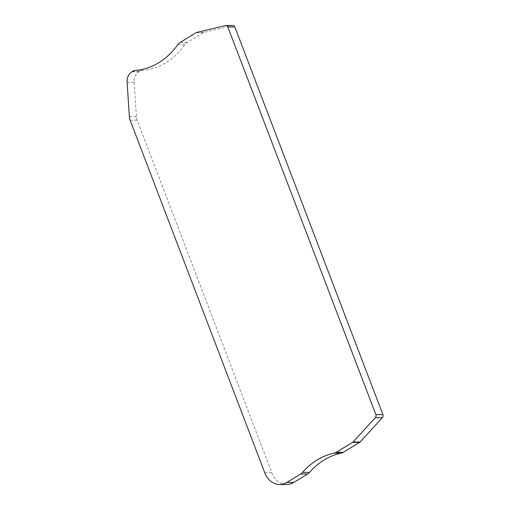 <?xml version="1.0" encoding="UTF-8"?>
<svg xmlns="http://www.w3.org/2000/svg" width="510" height="510" viewBox="0 0 510 510"><rect width="100%" height="100%" fill="white"/><g stroke="black" fill="none" stroke-linecap="round" stroke-linejoin="round"><path stroke-width="0.38" stroke-dasharray="2.55 1.91" d="M286.658 484.494A20.884 16.537 90 0 1 271.753 472.674L137.177 120.258A10.442 8.268 90 0 1 136.38 116.58L134.13 82.155A10.442 8.268 90 0 1 138.777 71.891L139.606 71.387A10.442 8.268 90 0 1 142.679 70.374A78.323 62.01 -90 0 0 165.699 62.762A78.323 62.01 -90 0 0 184.754 44.752A10.442 8.268 90 0 1 187.291 42.355L203.171 32.685A2.614 2.066 90 0 1 203.681 32.474L232.617 25.545A2.614 2.066 90 0 1 233 25.5M137.177 120.258L130.158 120.264M129.368 116.586L136.38 116.58M134.13 82.155L127.111 82.161M131.758 71.897L138.777 71.891M139.606 71.387L132.587 71.394M142.679 70.374L135.66 70.38M177.735 44.759L184.754 44.752M180.272 42.362L187.291 42.355M203.171 32.685L196.152 32.691M196.669 32.481L203.681 32.474M232.617 25.545L225.598 25.551M264.735 472.681L271.753 472.674"/><path stroke-width="0.76" d="M225.981 25.506L233 25.5A2.614 2.066 90 0 1 234.861 26.979L382.889 414.611A2.614 2.066 90 0 1 382.372 417.722L360.066 441.998A2.614 2.066 90 0 1 359.614 442.368L343.338 452.281A10.442 8.268 90 0 1 341.094 453.173A78.323 62.01 -90 0 0 324.239 459.905A78.323 62.01 -90 0 0 309.57 472.368A10.442 8.268 90 0 1 307.613 474.032L293.83 482.422A20.884 16.537 90 0 1 286.658 484.494L279.646 484.5A20.884 16.537 -90 0 0 286.811 482.428L300.6 474.032A10.442 8.268 -90 0 0 302.551 472.375A78.323 62.01 90 0 1 317.22 459.912A78.323 62.01 90 0 1 334.075 453.18A10.442 8.268 -90 0 0 336.319 452.287L352.595 442.374A2.614 2.066 -90 0 0 353.047 441.998L375.354 417.728A2.614 2.066 -90 0 0 375.87 414.617L227.849 26.985A2.614 2.066 -90 0 0 225.981 25.506A2.614 2.066 -90 0 0 225.598 25.551L196.669 32.481A2.614 2.066 -90 0 0 196.152 32.691L180.272 42.362A10.442 8.268 -90 0 0 177.735 44.759A78.323 62.01 90 0 1 158.68 62.768A78.323 62.01 90 0 1 135.66 70.38A10.442 8.268 -90 0 0 132.587 71.394L131.758 71.897A10.442 8.268 -90 0 0 127.111 82.161L129.368 116.586A10.442 8.268 -90 0 0 130.158 120.264L264.735 472.681A20.884 16.537 -90 0 0 279.646 484.5M352.595 442.374L359.614 442.368M360.066 441.998L353.047 441.998M227.849 26.985L234.861 26.979M382.889 414.611L375.87 414.617M375.354 417.728L382.372 417.722M293.83 482.422L286.811 482.428M300.6 474.032L307.613 474.032M309.57 472.368L302.551 472.375M341.094 453.173L334.075 453.18M343.338 452.281L336.319 452.287"/></g></svg>
